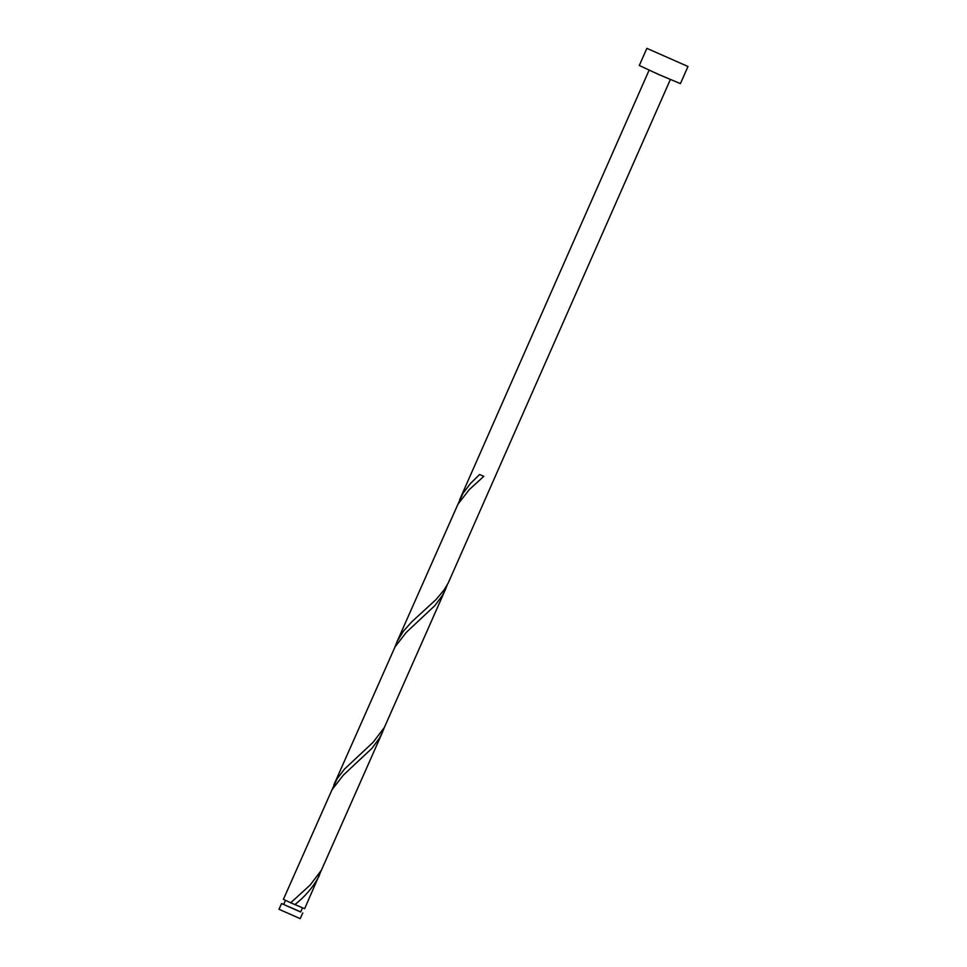 <?xml version="1.0" encoding="UTF-8"?>
<svg xmlns="http://www.w3.org/2000/svg" width="967" height="967" viewBox="0 0 967 967"><rect width="100%" height="100%" fill="white"/><g stroke="black" fill="none" stroke-linecap="round" stroke-linejoin="round"><path stroke-width="1.45" d="M302.78 912.945L300.193 918.65L279.016 909.282L281.53 903.577L300.713 911.893M283.706 904.387L281.53 903.577M283.718 904.52L300.652 912.014L302.478 907.88M687.984 66.481L680.43 83.621L658.563 74.447L639.308 65.478L646.863 48.35L687.984 66.481L646.863 48.35M670.336 79.572L448.253 582.944L444.095 589.894L436.057 599.552L411.882 621.708L403.505 631.04L397.232 641.278L394.911 647.104M396.7 642.451L457.983 504.145L469.285 489.604L483.79 476.368L479.596 474.507L470.445 483.524L463.036 493.279L457.875 504.339M290.704 902.779L283.404 899.334L332.056 789.664L343.358 775.111L371.932 748.337L379.306 738.377L382.448 732.309L321.395 870.215L310.129 885.071L290.704 902.779L304.653 908.702L321.286 870.421M294.899 904.641L294.899 904.641C304.907 896.639 312.716 887.609 318.312 877.553L319.485 875.062M333.736 785.204L395.019 646.899L406.321 632.358L434.896 605.572L442.27 595.612L445.412 589.556L384.358 727.462L373.093 742.318L344.518 769.043L337.108 778.798L331.947 789.858M382.448 732.309L384.25 727.655M445.412 589.556L447.213 584.902M283.657 904.52L285.47 900.386M459.663 499.697L649.099 70.204"/></g></svg>
